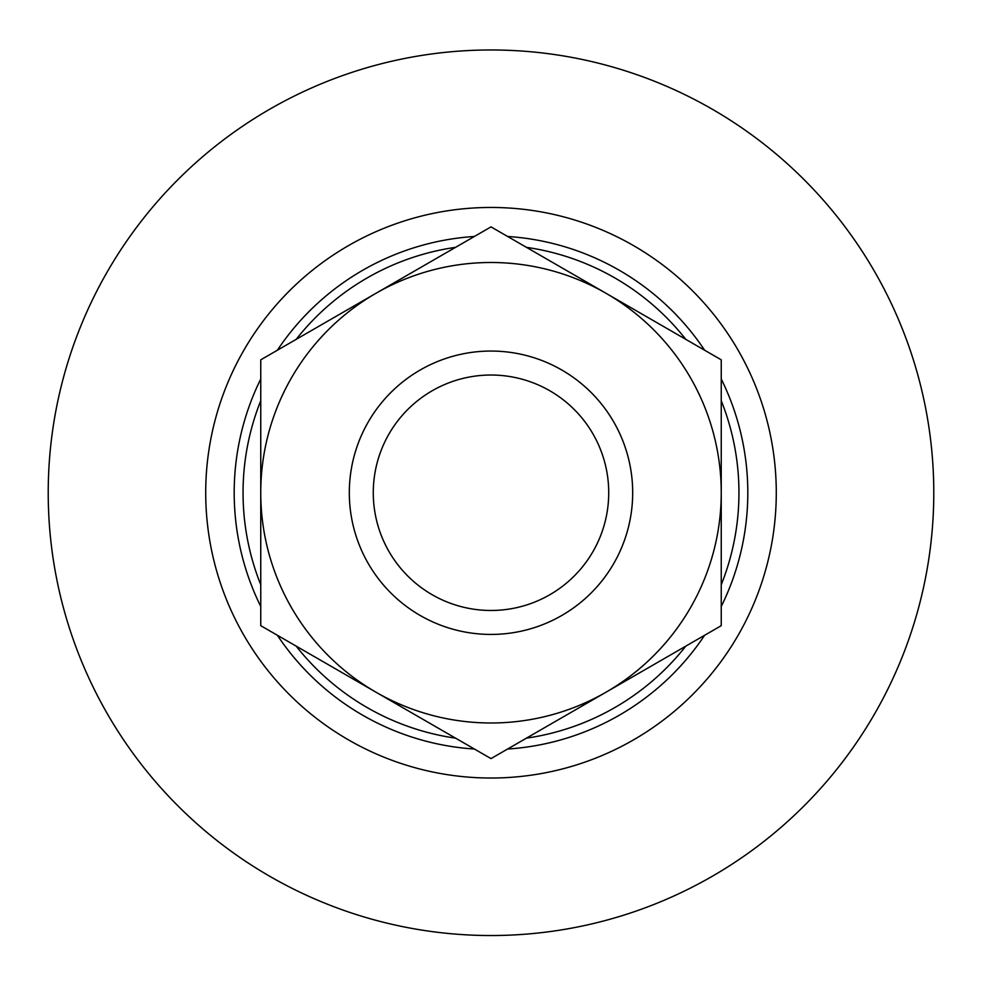 <?xml version="1.0" encoding="UTF-8"?>
<svg xmlns="http://www.w3.org/2000/svg" width="982" height="982" viewBox="0 0 982 982"><rect width="100%" height="100%" fill="white"/><g stroke="black" fill="none" stroke-linecap="round" stroke-linejoin="round"><path stroke-width="1.47" d="M526.426 247.341A247.955 247.955 0 0 1 685.817 339.367M721.242 400.717A247.955 247.955 0 0 1 721.242 584.769M685.817 646.131A247.955 247.955 0 0 1 526.426 738.157M455.574 738.157A247.955 247.955 0 0 1 296.183 646.131M260.758 584.769A247.955 247.955 0 0 1 260.758 400.717M296.183 339.367A247.955 247.955 0 0 1 455.574 247.341M260.758 492.743L260.758 625.681L375.873 692.138A230.242 230.242 0 0 1 375.873 293.348A230.242 230.242 0 0 1 721.242 492.743A230.242 230.242 0 0 1 606.127 692.138L491 758.607L375.873 692.138A230.242 230.242 0 0 0 606.127 692.138L721.242 625.681L721.242 359.817L491 226.879L260.758 359.817L260.758 492.743M491 351.053A141.69 141.69 0 0 1 613.701 563.594A141.69 141.69 0 0 1 368.299 563.594A141.69 141.69 0 0 1 491 351.053M491 49.972A442.772 442.772 0 0 1 874.459 714.135A442.772 442.772 0 0 1 107.541 714.135A442.772 442.772 0 0 1 491 49.972M491 207.46A285.283 285.283 0 0 1 738.059 635.391A285.283 285.283 0 0 1 243.941 635.391A285.283 285.283 0 0 1 491 207.46M507.608 236.478A256.805 256.805 0 0 1 704.634 350.23M721.242 378.991A256.805 256.805 0 0 1 721.242 606.495M704.634 635.268A256.805 256.805 0 0 1 507.608 749.021M474.392 749.021A256.805 256.805 0 0 1 277.366 635.268M260.758 606.495A256.805 256.805 0 0 1 260.758 378.991M277.366 350.23A256.805 256.805 0 0 1 474.392 236.478M491 375.026A117.73 117.73 0 0 1 592.956 551.614A117.73 117.73 0 0 1 389.044 551.614A117.73 117.73 0 0 1 491 375.026"/></g></svg>

